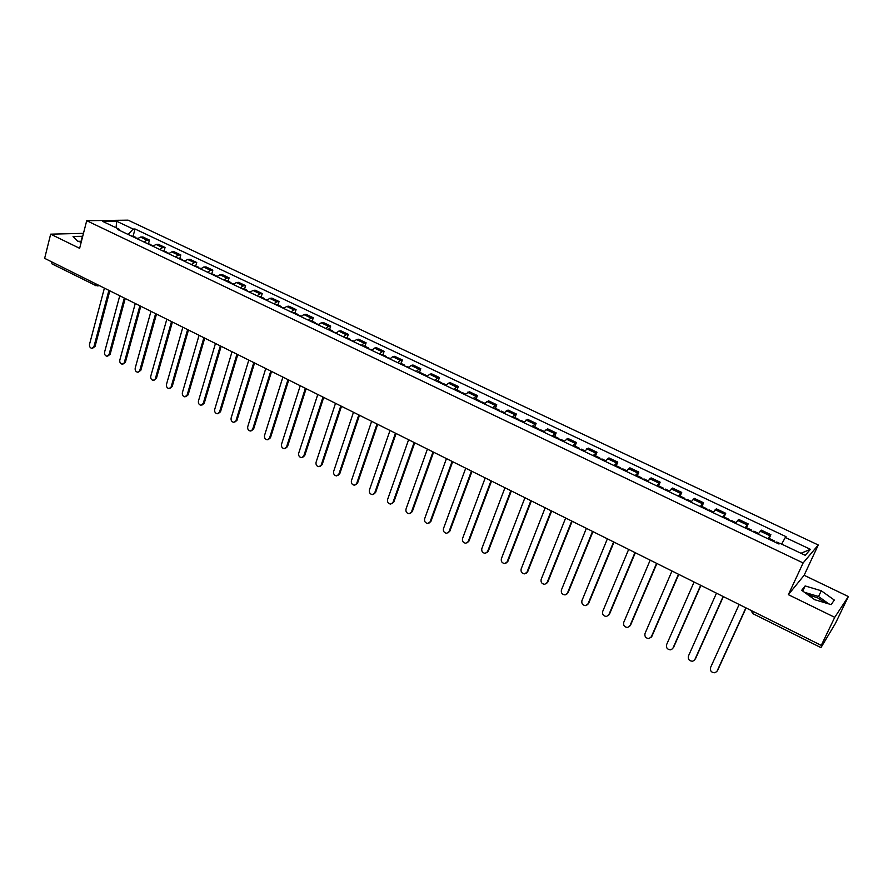 <?xml version="1.0" encoding="UTF-8"?>
<svg xmlns="http://www.w3.org/2000/svg" width="893" height="893" viewBox="0 0 893 893"><rect width="100%" height="100%" fill="white"/><g stroke="black" fill="none" stroke-linecap="round" stroke-linejoin="round"><path stroke-width="1.34" d="M807.607 594.571L817.586 597.841L825.311 602.864M834.732 617.331L848.35 596.546L804.135 575.282L818.267 544.998L128.09 220.158L86.71 220.705L803.12 562.947L788.363 594.671L834.732 617.331L821.259 645.405L44.65 258.345L50.655 234.167L79.633 248.321L86.71 220.705M848.35 596.546L835.457 623.347L820.957 647.626L752.553 613.491L753.245 611.504M96.154 285.738L52.006 263.882L51.426 261.727M83.473 233.341L50.655 234.167M821.281 645.36L821.817 645.628L823.882 641.33L821.259 645.405M821.817 645.628L820.957 647.626M767.846 538.736L770.871 534.673L761.227 530.107L758.146 534.114M769.174 538.434L770.871 534.673M745.008 527.875L748.155 523.901L738.634 519.391L735.441 523.32M746.481 527.651L748.155 523.901M722.47 517.147L725.73 513.274L716.32 508.82L713.016 512.66M724.089 517.002L725.73 513.274M700.224 506.565L703.584 502.77L694.296 498.372L690.892 502.134M701.976 506.498L703.584 502.77M678.256 496.117L681.716 492.411L672.552 488.069L669.036 491.742M680.142 496.117L681.716 492.411M656.556 485.803L660.139 482.175L651.086 477.889L647.47 481.472M658.587 485.87L660.139 482.175M635.146 475.612L638.819 472.073L629.878 467.832L626.16 471.348M637.301 475.757L638.819 472.073M613.993 465.554L617.766 462.094L608.937 457.908L605.13 461.335M616.27 465.755L617.766 462.094M593.108 455.62L596.97 452.238L588.253 448.096L584.346 451.456M595.508 455.888L596.97 452.238M572.48 445.808L576.431 442.493L567.825 438.418L563.829 441.7M575.003 446.143L576.431 442.493M552.097 436.119L556.149 432.882L547.643 428.852L543.558 432.056M554.743 436.51L556.149 432.882M531.971 426.541L536.113 423.382L527.696 419.397L523.532 422.534M534.728 426.988L536.113 423.382M512.091 417.087L516.31 413.995L508.005 410.054L503.752 413.124M514.96 417.589L516.31 413.995M492.445 407.744L496.742 404.719L488.538 400.834L484.207 403.826M495.414 408.302L496.742 404.719M473.033 398.512L477.42 395.554L469.305 391.714L464.896 394.639M476.114 399.126L477.42 395.554M453.856 389.393L456.502 387.004L458.321 386.502L450.306 382.706L448.465 383.197L445.819 385.564M457.037 390.062L458.321 386.502M434.902 380.373L437.581 378.029L439.445 377.549L431.52 373.799L429.645 374.267L426.954 376.6M438.184 381.099L439.445 377.549M416.183 371.466L418.884 369.155L420.782 368.709L412.957 365.003L411.037 365.438L408.324 367.737M419.554 372.247L420.782 368.709M397.675 362.67L400.41 360.392L402.352 359.968L394.617 356.307L392.652 356.709L389.906 358.975M401.147 363.496L402.352 359.968M379.38 353.963L382.148 351.73L384.124 351.329L376.478 347.701L374.48 348.091L371.7 350.313M382.941 354.834L384.124 351.329M361.297 345.368L364.087 343.158L366.108 342.789L358.551 339.206L356.519 339.563L353.706 341.751M364.947 346.283L366.108 342.789M343.414 336.862L346.25 334.696L348.303 334.35L340.825 330.801L338.76 331.136L335.913 333.29M347.165 337.833L348.303 334.35M325.744 328.457L328.602 326.325L330.689 326.001L323.311 322.496L321.201 322.808L318.332 324.929M329.573 329.472L330.689 326.001M308.275 320.152L311.166 318.042L313.287 317.752L305.986 314.28L303.843 314.57L300.952 316.658M312.193 321.201L313.287 317.752M291.006 311.936L293.92 309.86L296.074 309.592L288.852 306.165L286.675 306.422L283.762 308.487M295.003 313.03L296.074 309.592M273.928 303.81L276.863 301.767L279.051 301.521L271.907 298.128L269.708 298.374L266.761 300.405M278.002 304.948L279.051 301.521M257.039 295.784L259.997 293.764L262.229 293.54L255.164 290.192L252.92 290.415L249.951 292.413M261.191 296.956L262.229 293.54M240.34 287.836L243.32 285.86L245.586 285.648L238.598 282.344L236.321 282.534L233.33 284.499M244.559 289.064L245.586 285.648M223.83 279.978L226.833 278.036L229.121 277.846L222.212 274.575L219.912 274.743L216.899 276.685M228.117 281.239L229.121 277.846M207.489 272.209L210.525 270.289L212.835 270.132L206.004 266.884L203.671 267.04L200.635 268.949M211.853 273.515L212.835 270.132M191.336 264.529L194.384 262.631L196.739 262.497L189.975 259.294L187.619 259.428L184.55 261.303M195.768 265.868L196.739 262.497M175.352 256.927L178.433 255.063L180.799 254.94L174.113 251.77L171.735 251.882L168.643 253.735M179.861 258.3L180.799 254.94M159.546 249.404L162.638 247.573L165.049 247.473L158.429 244.336L156.018 244.425L152.915 246.256M164.122 250.821L165.049 247.473M143.907 241.97L147.021 240.161L149.455 240.083L142.913 236.98L140.469 237.058L137.343 238.844M148.551 243.421L149.455 240.083M781.632 544.094L785.315 537.463L810.397 549.329L805.263 555.323L779.779 543.212L778.986 544.027L117.463 229.389L119.416 229.356L102.795 221.453L116.682 221.252L133.146 229.043L128.168 234.479M785.315 537.463L786.074 536.682L135.044 228.999L133.146 229.043M818.267 544.998L803.12 562.947M804.135 575.282L788.363 594.671M801.702 590.306L814.706 599.705L831.171 604.617L834.296 600.051L821.281 590.775L805.151 585.942L801.702 590.306M82.714 236.288L73.036 236.455L77.579 241.11L81.185 242.226M133.135 236.087L135.044 228.999M119.919 230.561L119.416 229.356M810.397 549.329L800.976 553.28M116.068 227.76L116.682 221.252M828.894 603.936L818.557 596.513L804.459 592.305M802.751 591.066L805.151 585.942M818.557 596.513L821.281 590.775M81.43 241.3L78.182 241.289M81.118 241.199L82.402 236.187M739.147 604.472L710.504 667.651C709.968 670.911 711.442 672.619 714.891 672.775L716.889 671.424M774.175 541.738L774.331 540.89L773.74 541.538M774.331 540.89L768.973 538.345L768.371 538.981M717.079 671.078L745.889 607.832M776.095 542.654L776.687 542.018L779.6 543.402M717.581 670.476L746.079 607.932M716.476 593.175L688.391 656.132C687.867 659.347 689.284 661.032 692.667 661.222L694.62 659.972M751.415 530.922L751.526 530.051L750.901 530.676M751.526 530.051L746.235 527.54L745.61 528.154M694.877 659.514L723.129 596.491M753.234 531.781L753.859 531.156L758.57 533.4M695.413 658.934L723.352 596.602M694.095 582.024L666.546 644.768C666.033 647.916 667.428 649.602 670.721 649.825L672.641 648.664M728.945 520.228L729.023 519.358L728.364 519.949M729.023 519.358L723.799 516.868L723.129 517.471M672.965 648.106L700.659 585.295M730.664 521.043L731.322 520.44L735.865 522.606M673.512 647.537L700.916 585.417M671.994 571.007L644.992 633.539C644.478 636.642 645.84 638.316 649.066 638.562L651.901 636.285L650.93 637.49M706.765 509.68L706.798 508.787L706.117 509.367M706.798 508.787L701.641 506.342L700.949 506.911M651.321 636.832L678.479 574.244M708.383 510.45L709.064 509.87L713.451 511.946M651.901 636.285L678.769 574.389M650.182 560.145L623.705 622.454C623.202 625.513 624.52 627.176 627.679 627.444L630.547 625.178L629.487 626.451M684.864 499.265L684.864 498.361L684.15 498.919M684.864 498.361L679.774 495.939L679.048 496.497M629.956 625.703L656.589 563.327M686.382 499.991L687.108 499.433L691.316 501.431M630.547 625.178L656.902 563.483M628.65 549.407L602.675 611.504C602.183 614.518 603.478 616.17 606.559 616.46L609.472 614.205L608.323 615.545M663.231 488.973L663.209 488.069L662.45 488.605M663.209 488.069L658.174 485.68L657.415 486.205M608.847 614.719L634.968 552.555M664.671 489.654L665.419 489.118L669.471 491.05M609.472 614.205L635.314 552.734M607.385 538.814L581.912 600.688C581.421 603.668 582.694 605.309 585.708 605.61L588.654 603.367L587.415 604.773M641.877 478.815L641.81 477.9L641.04 478.414M641.81 477.9L636.854 475.534L636.062 476.047M588.007 603.869L613.625 541.917M643.217 479.452L643.998 478.938L647.905 480.791M588.654 603.367L614.004 542.107M586.388 528.343L561.407 590.005C560.927 592.941 562.155 594.571 565.113 594.905L568.093 592.662L566.776 594.124M620.791 468.792L620.691 467.854L619.887 468.356M620.691 467.854L615.79 465.532L614.976 466.023M567.423 593.142L592.55 531.413M622.041 469.383L622.845 468.881L626.607 470.667M568.093 592.662L592.952 531.614M565.649 518.007L541.147 579.457C540.678 582.359 541.884 583.977 544.775 584.312L547.789 582.091L546.382 583.598M599.962 458.879L599.828 457.942L598.991 458.422M599.828 457.942L594.984 455.642L594.146 456.111M547.096 582.56L571.743 521.043M601.123 459.437L601.96 458.957L605.566 460.665M547.789 582.091L572.167 521.255M545.165 507.804L521.132 569.042C520.675 571.9 521.858 573.507 524.682 573.864L527.718 571.654L526.245 573.194M579.39 449.101L579.222 448.152L578.363 448.61M579.222 448.152L574.445 445.875L573.574 446.333M527.015 572.1L551.182 510.796M580.472 449.614L581.332 449.146L584.792 450.798M527.718 571.654L551.64 511.019M524.939 497.725L501.364 558.739C500.917 561.563 502.067 563.159 504.835 563.539L507.905 561.329L506.353 562.914M559.063 439.434L558.873 438.474L557.98 438.921M558.873 438.474L554.151 436.231L553.247 436.666M507.168 561.764L530.877 500.683M560.067 439.903L560.949 439.456L564.276 441.042M507.905 561.329L531.357 500.917M504.958 487.757L481.84 548.57C481.394 551.361 482.521 552.946 485.234 553.325L488.326 551.137L486.707 552.756M538.992 429.879L538.769 428.919L537.854 429.343M538.769 428.919L534.103 426.698L533.177 427.122M487.578 551.561L510.829 490.681M539.908 430.314L540.823 429.89L544.016 431.408M488.326 551.137L511.332 490.938M485.223 477.922L462.541 538.524C462.105 541.281 463.21 542.855 465.867 543.245L468.97 541.069L467.296 542.71M519.157 420.447L518.911 419.476L517.962 419.877M518.911 419.476L514.29 417.277L513.352 417.69M468.211 541.471L491.016 480.814M519.994 420.849L520.932 420.436L523.99 421.887M468.97 541.069L491.541 481.07M465.722 468.2L443.475 528.589C443.04 531.313 444.122 532.875 446.734 533.288L449.86 531.123L448.119 532.786M499.567 411.126L499.287 410.144L498.316 410.534M499.287 410.144L494.722 407.978L493.751 408.369M449.067 531.502L471.448 471.058M500.326 411.494L501.286 411.093L504.21 412.488M449.86 531.123L471.995 471.337M446.444 458.6L424.633 518.777C424.208 521.467 425.269 523.019 427.825 523.443L430.962 521.289L429.176 522.974M480.2 401.917L479.887 400.924L478.905 401.303M479.887 400.924L475.389 398.78L474.395 399.16M430.158 521.657L452.104 461.424M480.88 402.241L481.874 401.872L484.665 403.201M430.962 521.289L452.684 461.703M427.412 449.112L406.002 509.077C405.589 511.745 406.639 513.285 409.139 513.709L412.298 511.566L410.445 513.274M461.067 392.82L460.732 391.815L459.716 392.183M460.732 391.815L456.278 389.705L455.263 390.062M411.472 511.923L433.005 451.903M461.681 393.11L462.686 392.753L465.365 394.014M412.298 511.566L433.596 452.193M408.592 439.736L387.595 499.5C387.194 502.123 388.221 503.663 390.676 504.087L393.846 501.966L391.949 503.685M442.158 383.823L441.801 382.818L440.762 383.164M441.801 382.818L437.403 380.731L436.364 381.065M393.009 502.312L414.118 442.493M442.694 384.079L443.732 383.733L446.288 384.95M393.846 501.966L414.743 442.794M390.007 430.471L369.412 490.023C369.01 492.623 370.015 494.142 372.437 494.588L375.607 492.467L373.665 494.209M423.472 374.937L423.092 373.921L422.032 374.256M423.092 373.921L418.739 371.856L417.678 372.18M374.747 492.802L395.465 433.194M423.941 375.16L425.001 374.826L427.434 375.986M375.607 492.467L396.101 433.507M371.633 421.317L351.429 480.657C351.038 483.236 352.021 484.743 354.398 485.189L357.58 483.08L355.593 484.832M405.009 366.152L404.596 365.137L403.513 365.449M404.596 365.137L400.298 363.094L399.216 363.406M356.709 483.403L377.025 423.996M405.411 366.342L408.793 367.135M357.58 483.08L377.683 424.331M353.472 412.265L333.647 471.404C333.268 473.949 334.239 475.456 336.572 475.902L339.753 473.803L337.733 475.567M386.758 357.479L386.312 356.441L385.218 356.742M386.312 356.441L382.07 354.421L380.965 354.722M338.871 474.116L358.807 414.921M387.082 357.635L390.386 358.372M339.753 473.803L359.488 415.256M335.522 403.312L316.077 462.25C315.698 464.773 316.658 466.269 318.946 466.715L322.139 464.639L320.085 466.403M368.709 348.895L368.251 347.857L367.123 348.136M368.251 347.857L364.054 345.859L362.926 346.138M321.234 464.94L340.791 405.947M368.976 349.018L372.18 349.721M322.139 464.639L341.494 406.293M317.774 394.472L298.697 453.197C298.34 455.698 299.278 457.183 301.521 457.64L304.725 455.575L302.638 457.35M350.871 340.412L350.391 339.362L349.252 339.63M350.391 339.362L346.238 337.387L345.089 337.654M303.81 455.854L322.987 397.072M351.072 340.501L354.186 341.171M304.725 455.575L323.712 397.43M300.238 385.731L281.518 444.256C281.161 446.734 282.088 448.197 284.298 448.666L287.501 446.612L285.38 448.386M333.234 332.017L332.732 330.968L331.571 331.225M332.732 330.968L328.624 329.015L327.463 329.271M286.564 446.88L305.384 388.299M333.379 332.084L336.404 332.721M287.501 446.612L306.132 388.667M282.891 377.092L264.54 435.404C264.183 437.86 265.098 439.323 267.264 439.791L270.467 437.749L268.335 439.523M315.798 323.724L315.274 322.674L314.09 322.92M315.274 322.674L311.211 320.743L310.038 320.989M269.53 438.005L287.993 379.625M315.876 323.768L318.823 324.36M270.467 437.749L288.74 380.005M265.746 368.541L247.741 426.664C247.394 429.098 248.299 430.549 250.42 431.018L253.634 428.975L251.469 430.761M298.563 315.53L298.005 314.47L296.811 314.693M298.005 314.47L293.998 312.561L292.804 312.784M252.674 429.232L270.791 371.053M298.575 315.53L301.432 316.1M253.634 428.975L271.561 371.443M248.801 360.091L231.131 418.013C230.796 420.424 231.678 421.864 233.765 422.333L236.98 420.313L234.792 422.099M281.507 307.371L280.938 306.355L279.732 306.567M280.938 306.355L276.975 304.468L275.758 304.68M236.009 420.547L253.779 362.58M281.474 307.404L284.253 307.929M236.98 420.313L254.572 362.971M232.035 351.742L214.7 409.452C214.376 411.84 215.246 413.28 217.3 413.749L220.515 411.74L218.305 413.526M264.641 299.3L264.06 298.329L262.832 298.53M264.06 298.329L260.142 296.465L258.903 296.666M219.533 411.974L236.958 354.197M264.562 299.356L267.253 299.847M220.515 411.74L237.772 354.599M215.459 343.481L198.458 400.99C198.134 403.357 198.994 404.786 201.014 405.266L203.224 403.48L204.229 403.268L201.985 405.054M247.964 291.319L247.372 290.392L246.122 290.582M247.372 290.392L243.499 288.551L242.249 288.74M203.224 403.48L220.325 345.904M247.83 291.397L250.442 291.855M204.229 403.268L221.151 346.317M199.061 335.31L182.384 392.63C182.072 394.974 182.92 396.392 184.907 396.872L187.106 395.086L188.122 394.873L185.833 396.671M231.466 283.438L230.863 282.545L229.601 282.724M230.863 282.545L227.034 280.726L225.762 280.904M187.106 395.086L203.883 337.71M231.287 283.527L233.832 283.952M188.122 394.873L204.72 338.123M182.853 327.229L166.489 384.347C166.187 386.68 167.013 388.075 168.978 388.555L172.182 386.58L169.86 388.388M215.146 275.636L214.543 274.787L213.26 274.955M214.543 274.787L209.464 273.146M171.166 386.781L187.619 329.606M214.934 275.747L217.39 276.138M172.182 386.58L188.468 330.03M166.812 319.236L150.772 376.165C150.471 378.465 151.285 379.86 153.216 380.34L156.42 378.375L154.065 380.195M199.005 267.922L198.391 267.107L197.096 267.264M198.391 267.107L193.346 265.478M155.382 378.565L171.523 321.58M198.748 268.056L201.137 268.413M156.42 378.375L172.405 322.016M150.962 311.333L135.211 368.061C134.921 370.349 135.725 371.734 137.622 372.214L140.826 370.26L138.437 372.08M183.032 260.298L181.112 259.662M182.418 259.517L177.394 257.898M139.777 370.439L155.616 313.655M182.741 260.443L185.052 260.767M140.826 370.26L156.498 314.09M135.267 303.508L119.818 360.046C119.539 362.312 120.332 363.697 122.196 364.177L125.4 362.234L122.977 364.054M167.237 252.764L165.294 252.139M166.611 252.005L161.622 250.397M124.339 362.402L139.877 305.808M166.913 252.909L169.145 253.21M125.4 362.234L140.781 306.254M119.751 295.773L104.593 352.11C104.314 354.365 105.095 355.738 106.937 356.218L109.069 354.443L110.14 354.287L107.685 356.106M151.598 245.307L149.644 244.704M150.984 244.57L146.017 242.974M109.069 354.443L124.306 298.05M151.241 245.463L153.417 245.731M110.14 354.287L125.221 298.508M104.392 288.126L89.534 344.274C89.255 346.506 90.026 347.868 91.845 348.348L93.955 346.573L95.038 346.428L92.559 348.248M136.138 237.929L134.173 237.337M135.524 237.225L130.568 235.629M93.955 346.573L108.901 290.37M135.747 238.085L137.857 238.331M95.038 346.428L109.828 290.839M156.018 244.425L162.638 247.573M171.735 251.882L178.433 255.063M187.619 259.428L194.384 262.631M203.671 267.04L210.525 270.289M219.912 274.743L226.833 278.036M236.321 282.534L243.32 285.86M252.92 290.415L259.997 293.764M269.708 298.374L276.863 301.767M286.675 306.422L293.92 309.86M303.843 314.57L311.166 318.042M321.201 322.808L328.602 326.325M338.76 331.136L346.25 334.696M356.519 339.563L364.087 343.158M374.48 348.091L382.148 351.73M392.652 356.709L400.41 360.392M411.037 365.438L418.884 369.155M429.645 374.267L437.581 378.029M448.465 383.197L456.502 387.004M467.519 392.239L475.645 396.09M486.797 401.381L495.012 405.288M506.298 410.635L514.625 414.586M526.044 420L534.472 424.008M546.025 429.488L554.564 433.54M566.262 439.088L574.891 443.185M586.746 448.811L595.486 452.952M607.474 458.645L616.326 462.842M628.471 468.602L637.435 472.855M649.736 478.693L658.811 483.001M671.257 488.906L680.455 493.271M693.068 499.254L702.367 503.674M715.148 509.736L724.569 514.201M737.518 520.351L747.061 524.883M760.177 531.101L769.844 535.688M140.469 237.058L147.021 240.161M95.093 283.494L95.607 285.637L98.375 285.124M752.721 613.368L750.857 610.321M99.547 285.704L97.337 285.883"/></g></svg>
